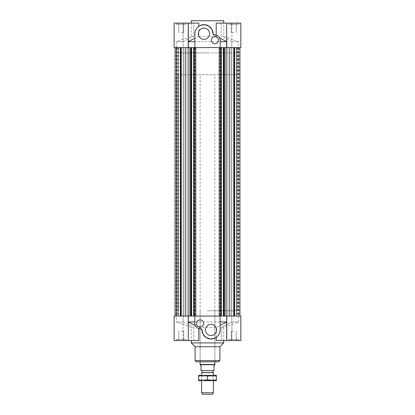 <?xml version="1.0" encoding="UTF-8"?>
<svg xmlns="http://www.w3.org/2000/svg" width="415" height="415" viewBox="0 0 415 415"><rect width="100%" height="100%" fill="white"/><g stroke="black" fill="none" stroke-linecap="round" stroke-linejoin="round"><path stroke-width="0.31" stroke-dasharray="2.08 1.56" d="M229.241 47.595L239.953 47.595L231.871 47.595L238.293 47.595L231.871 47.595L231.871 316.069L231.871 47.595L234.247 47.595L234.247 316.069L234.247 47.595L239.953 47.595L229.241 47.595L229.241 316.069L226.865 316.069L226.865 47.595L185.759 47.595L185.759 316.069L188.135 316.069L188.135 47.595L181.241 47.595L181.241 316.069L175.047 316.069L180.753 316.069L180.753 47.595L180.753 316.069L183.129 316.069L183.129 47.595L183.129 316.069L175.047 316.069L185.759 316.069L181.241 316.069L181.241 47.595L185.759 47.595M231.871 316.069L239.107 316.069L231.871 316.069M226.865 316.069L188.047 316.069L226.953 316.069L226.678 316.069L226.953 316.069L226.953 321.967L226.953 316.069L226.678 316.069L239.953 316.069L229.241 316.069M233.759 47.595L233.759 316.069M238.298 47.595L238.298 316.069M230.984 47.595L236.529 47.595L230.984 47.595L236.529 47.595L230.984 47.595L230.984 316.069L236.529 316.069L230.984 316.069L230.984 47.595M234.615 47.595L234.615 316.069M239.953 47.595L239.953 316.069M223.83 47.595L225.091 47.595L223.83 47.595L223.83 316.069L225.091 316.069L223.83 316.069M188.135 47.595L188.047 41.697L188.047 47.595L226.953 47.595L226.953 41.697L226.953 47.595L226.678 47.595L226.953 47.595L226.678 47.595L226.678 23.11L240.84 23.11L240.84 47.595L226.865 47.595M234.34 47.595L234.34 316.069M236.586 47.595L236.586 316.069M239.107 47.595L239.107 316.069M238.646 47.595L238.646 316.069M238.117 47.595L238.117 316.069M236.54 47.595L236.54 316.069M234.854 47.595L234.854 316.069M236.607 47.595L236.607 316.069M236.789 47.595L236.789 316.069M237.318 47.595L237.318 316.069M236.861 47.595L236.861 316.069M223.877 316.069L224.245 316.069L223.877 316.069M224.245 47.595L223.877 47.595L224.245 47.595L224.245 316.069M221.408 316.069L219.893 316.069L221.408 316.069M219.893 47.595L221.408 47.595L219.893 47.595L219.893 316.069M220.77 47.595L220.77 316.069M221.138 47.595L221.138 316.069M225.091 316.069L189.909 316.069M189.909 47.595L225.091 47.595M230.984 316.069L236.529 316.069L230.984 316.069M180.385 47.595L175.047 47.595L183.129 47.595L176.702 47.595L176.702 316.069L176.707 47.595L175.047 47.595L175.047 316.069L175.047 47.595L180.385 47.595L180.385 316.069M188.135 316.069L185.759 316.069M184.016 47.595L178.471 47.595L184.016 47.595L184.016 316.069L178.471 316.069L184.016 316.069L178.471 316.069L184.016 316.069L184.016 47.595L178.471 47.595L184.016 47.595M191.17 47.595L191.17 316.069M180.66 47.595L180.66 316.069M178.414 47.595L178.414 316.069M207.5 316.069L237.001 316.069L207.5 316.069M207.5 47.595L237.001 47.595L207.5 47.595M175.893 47.595L175.893 316.069M176.354 47.595L176.354 316.069M176.883 47.595L176.883 316.069M178.46 47.595L178.46 316.069M180.146 47.595L180.146 316.069M178.393 47.595L178.393 316.069M178.211 47.595L178.211 316.069M177.682 47.595L177.682 316.069M178.139 47.595L178.139 316.069M191.123 316.069L190.755 316.069L191.123 316.069M190.755 47.595L191.123 47.595L190.755 47.595L190.755 316.069M193.592 316.069L195.107 316.069L193.592 316.069M195.107 47.595L193.592 47.595L195.107 47.595L195.107 316.069M194.23 47.595L194.23 316.069M193.862 47.595L193.862 316.069M176.702 47.595L176.702 316.069M181.241 47.595L181.241 316.069M175.047 47.595L175.047 316.069M181.241 340.554L185.962 340.554L185.962 339.377L176.52 339.377L185.962 339.377L176.52 339.377L185.962 339.377L185.962 340.554L176.375 340.554L186.112 340.554L186.112 339.377L176.375 339.377L186.112 339.377L176.375 339.377L186.112 339.377L186.112 340.554L181.241 340.554M181.241 331.113L183.752 331.113L181.241 331.113M233.759 340.554L229.038 340.554L229.038 339.377L238.48 339.377L229.038 339.377L238.48 339.377L229.038 339.377L229.038 340.554L238.625 340.554L228.888 340.554L228.888 339.377L238.625 339.377L228.888 339.377L238.625 339.377L228.888 339.377L228.888 340.554L233.759 340.554M233.759 331.113L231.248 331.113L233.759 331.113M200.123 326.984A3.538 3.538 0 0 0 203.189 321.672A3.538 3.538 0 0 0 197.058 321.672A3.538 3.538 0 0 0 200.123 326.984M211.038 335.538A5.608 5.608 0 0 0 215.893 327.134A5.608 5.608 0 0 0 206.188 327.134A5.608 5.608 0 0 0 211.038 335.538M198.806 328.587C197.177 328.13 195.999 327.134 195.273 325.609M220.111 316.069L220.111 329.935C220.023 333.063 218.721 335.553 216.194 337.4L214.685 338.241M194.817 323.446L194.817 316.069M188.322 340.554L174.16 340.554L174.16 316.069L188.322 316.069L188.322 340.554L198.806 340.554L193.8 340.554L198.806 340.554L198.806 327.394L188.135 321.967L226.953 321.967L216.194 327.394L216.194 340.554L221.2 340.554L221.2 327.394L223.727 327.394L221.2 327.394L221.2 340.554L216.194 340.554L240.84 340.554L231.923 340.554L231.923 321.941L221.2 327.394L231.798 321.967L238.625 321.967L231.871 321.967L231.923 340.554L240.84 340.554L240.84 316.069L226.678 316.069L226.678 340.554M188.047 316.069L188.135 321.967L188.047 316.069L188.322 316.069L188.047 316.069M191.274 342.915L223.727 342.915M198.806 327.394L216.194 327.394M193.8 340.554L193.8 327.394L191.274 327.394L193.8 327.394L193.8 340.554L174.16 340.554L193.8 340.554M231.798 316.069L238.625 316.069L231.798 316.069L231.798 321.967L231.798 316.069M207.5 310.757L237.001 310.757L207.5 310.757M200.123 310.757L200.123 361.797L214.877 361.797L214.877 74.742L200.123 74.742L214.877 74.742M221.2 340.554L231.923 340.554L221.2 340.554M183.077 321.941L193.8 327.394L183.077 321.941L183.077 340.554L183.077 321.941M183.202 316.069L183.202 321.967L183.202 316.069M226.917 321.941L226.917 340.554L226.917 321.941M183.129 321.967L176.375 321.967L183.129 321.967M195.107 346.753L219.893 346.753M196.29 361.797L218.71 361.797M233.759 23.11L229.038 23.11L229.038 24.288L238.48 24.288L229.038 24.288L238.48 24.288L229.038 24.288L229.038 23.11L238.625 23.11L228.888 23.11L228.888 24.288L238.625 24.288L228.888 24.288L238.625 24.288L228.888 24.288L228.888 23.11L233.759 23.11M233.759 32.552L231.248 32.552L233.759 32.552M181.241 23.11L185.962 23.11L185.962 24.288L176.52 24.288L185.962 24.288L176.52 24.288L185.962 24.288L185.962 23.11L176.375 23.11L186.112 23.11L186.112 24.288L176.375 24.288L186.112 24.288L176.375 24.288L186.112 24.288L186.112 23.11L181.241 23.11M181.241 32.552L183.752 32.552L181.241 32.552M214.877 36.681A3.538 3.538 0 0 0 211.811 41.993A3.538 3.538 0 0 0 217.942 41.993A3.538 3.538 0 0 0 214.877 36.681M203.962 28.127A5.608 5.608 0 0 0 199.107 36.536A5.608 5.608 0 0 0 208.812 36.536A5.608 5.608 0 0 0 203.962 28.127M194.889 47.595L194.889 33.729C194.977 30.601 196.279 28.116 198.806 26.264L200.315 25.424M216.194 35.078C217.823 35.534 219.001 36.53 219.727 38.061M220.183 40.224L220.183 47.595M226.678 23.11L216.194 23.11L221.2 23.11L216.194 23.11L216.194 36.276L226.865 41.697L188.047 41.697L198.806 36.276L198.806 23.11L193.8 23.11L193.8 36.276L191.274 36.276L193.8 36.276L193.8 23.11L198.806 23.11L174.16 23.11L183.077 23.11L183.077 41.723L193.8 36.276L183.202 41.697L176.375 41.697L183.129 41.697L183.077 23.11L174.16 23.11L174.16 47.595L188.322 47.595L188.322 23.11M223.727 20.75L191.274 20.75M216.194 36.276L198.806 36.276M221.2 23.11L221.2 36.276L223.727 36.276L221.2 36.276L221.2 23.11L240.84 23.11L221.2 23.11M183.202 47.595L176.375 47.595L183.202 47.595L183.202 41.697L183.202 47.595M193.8 23.11L183.077 23.11L193.8 23.11M231.923 41.723L221.2 36.276L231.923 41.723L231.923 23.11L231.923 41.723M231.798 47.595L231.798 41.697L231.798 47.595M188.083 41.723L188.083 23.11L188.083 41.723M231.871 41.697L238.625 41.697L231.871 41.697M207.5 52.907L177.999 52.907L207.5 52.907M212.547 394.25L202.453 394.25M201.602 392.777L213.398 392.777M201.602 372.675L213.398 372.675M213.398 380.68L213.398 375.368M212.957 372.416L202.043 372.416M214.726 365.205L213.99 365.631L213.99 370.647L201.01 370.647L201.01 365.631L200.274 365.205M214.726 364.749L200.274 364.749M212.957 370.647L202.043 370.647L212.957 370.647M214.877 364.495L200.123 364.495M237.001 74.742L177.999 74.742L237.001 74.742L237.001 52.907L177.999 52.907L237.001 52.907L237.001 47.595L237.001 310.757M202.899 376.104L212.812 376.104L202.899 376.104M213.549 380.68L212.812 379.829L212.812 376.104L213.549 375.368L201.451 375.368L202.188 376.104L202.188 379.829L212.812 379.829L202.188 379.829L201.451 380.68L212.739 380.68M203.075 375.368L211.925 375.368L198.65 375.368L198.65 376.161L203.075 375.368L207.5 376.161L211.925 375.368L216.35 376.161L216.35 375.368L211.925 375.368M203.075 380.68L198.65 379.886L198.65 380.68L216.35 380.68L216.35 379.886L211.925 380.68L207.5 379.886L203.075 380.68L211.925 380.68M198.65 376.161L198.65 379.886M207.5 376.161L207.5 379.886M216.35 376.161L216.35 379.886M195.107 360.619L219.893 360.619M236.529 316.069L236.529 47.595L236.529 316.069M223.727 340.554L223.727 327.394L238.625 321.967L238.625 41.697L223.727 36.276L223.727 23.11M178.471 47.595L178.471 316.069L178.471 47.595M191.274 23.11L191.274 36.276L176.375 41.697L176.375 321.967L191.274 327.394L191.274 340.554M177.999 74.742L177.999 310.757M178.735 331.113L178.735 340.554L178.735 331.113M183.752 331.113L183.752 340.554L183.752 331.113M231.248 331.113L231.248 340.554L231.248 331.113M236.265 331.113L236.265 340.554L236.265 331.113M214.877 310.757L214.877 361.797M176.52 340.554L176.52 339.377L176.52 340.554M176.375 340.554L176.375 339.377L176.375 340.554M238.48 340.554L238.48 339.377L238.48 340.554M238.625 340.554L238.625 339.377L238.625 340.554M236.265 32.552L236.265 23.11L236.265 32.552M231.248 32.552L231.248 23.11L231.248 32.552M183.752 32.552L183.752 23.11L183.752 32.552M178.735 32.552L178.735 23.11L178.735 32.552M238.48 23.11L238.48 24.288L238.48 23.11M238.625 23.11L238.625 24.288L238.625 23.11M176.52 23.11L176.52 24.288L176.52 23.11M176.375 23.11L176.375 24.288L176.375 23.11M201.602 380.68L201.602 375.368M200.123 361.797L200.123 74.742"/><path stroke-width="0.62" d="M229.241 316.069L229.241 47.595M226.865 47.595L226.865 316.069M200.315 25.424L204.533 24.677L208.859 26.093L211.909 29.366L213.03 33.76A9.073 9.073 0 0 0 203.973 24.661A9.073 9.073 0 0 0 194.889 33.729L194.889 47.595L240.84 47.595L240.84 23.11L216.194 23.11L216.194 35.078L214.332 34.938A1.178 1.178 0 0 1 213.03 33.76L214.332 34.938A5.312 5.312 0 0 1 220.183 40.224L219.727 38.061L226.865 41.697M226.678 23.11L226.678 47.595L225.091 47.595L225.091 316.069L226.678 316.069L226.678 340.554L240.84 340.554L240.84 316.069L194.817 316.069L194.817 323.446A5.312 5.312 0 0 0 200.668 328.727L198.806 328.587L198.806 340.554L174.16 340.554L174.16 316.069L194.817 316.069M224.147 47.595L224.147 316.069M223.877 47.595L223.877 316.069M223.369 47.595L223.369 316.069M221.408 47.595L221.408 316.069M220.458 47.595L220.458 316.069M219.198 47.595L219.198 316.069M234.615 316.069L234.615 47.595M233.759 47.595L233.759 316.069M239.953 47.595L239.953 316.069M185.759 316.069L185.759 47.595M188.135 47.595L188.135 316.069M194.889 47.595L188.322 47.595L189.909 47.595L189.909 316.069L188.322 316.069L188.322 340.554M190.853 47.595L190.853 316.069M191.123 47.595L191.123 316.069M191.631 47.595L191.631 316.069M193.592 47.595L193.592 316.069M194.542 47.595L194.542 316.069M195.802 47.595L195.802 316.069M181.241 47.595L181.241 316.069M180.385 316.069L180.385 47.595M175.047 47.595L175.047 316.069M200.123 326.984A3.538 3.538 0 0 1 197.058 321.672A3.538 3.538 0 0 1 203.189 321.672A3.538 3.538 0 0 1 200.123 326.984M211.038 335.538A5.608 5.608 0 0 1 206.188 327.134A5.608 5.608 0 0 1 215.893 327.134A5.608 5.608 0 0 1 211.038 335.538M188.135 321.967L195.273 325.609L194.817 323.446M200.668 328.727A1.178 1.178 0 0 1 201.97 329.904L200.668 328.727M214.685 338.241L210.467 338.988L206.141 337.571L203.091 334.303L201.97 329.904A9.073 9.073 0 0 0 211.028 339.008A9.073 9.073 0 0 0 220.111 329.935L220.111 316.069M220.111 325.412L226.865 321.967M226.678 321.967L220.111 321.967M194.817 321.967L188.322 321.967M223.727 340.554L223.727 342.915L191.274 342.915L191.274 340.554M226.678 340.554L216.194 340.554L216.194 337.4M214.877 361.797L200.123 361.797L200.123 364.495L214.877 364.495L214.877 361.797M223.727 342.915L219.893 346.753L195.107 346.753L191.274 342.915M218.71 361.797L196.29 361.797L195.107 360.619L219.893 360.619L218.71 361.797M214.877 36.681A3.538 3.538 0 0 1 217.942 41.993A3.538 3.538 0 0 1 211.811 41.993A3.538 3.538 0 0 1 214.877 36.681M203.962 28.127A5.608 5.608 0 0 1 208.812 36.536A5.608 5.608 0 0 1 199.107 36.536A5.608 5.608 0 0 1 203.962 28.127M220.183 47.595L220.183 40.224M194.889 38.253L188.135 41.697M188.322 41.697L194.889 41.697M220.183 41.697L226.678 41.697M191.274 23.11L191.274 20.75L223.727 20.75L223.727 23.11M188.322 23.11L174.16 23.11L174.16 47.595L188.322 47.595L188.322 23.11L198.806 23.11L198.806 26.264M201.602 392.777L202.453 394.25L212.547 394.25L213.398 392.777L201.602 392.777L201.602 380.68M213.398 392.777L213.398 380.68M213.398 375.368L213.398 372.675L201.602 372.675L201.602 375.368M201.602 372.675L213.398 372.675M214.726 364.749L200.274 364.749L200.274 365.205L201.01 365.631L201.01 370.647L213.99 370.647L213.99 365.631L214.726 365.205L214.877 364.495M212.957 372.416L212.957 370.647M201.451 375.368L213.549 375.368M198.65 375.368L203.075 375.368L198.65 376.161L198.65 375.368M211.925 375.368L216.35 375.368L216.35 376.161L211.925 375.368L207.5 376.161L203.075 375.368M201.451 380.68L198.65 380.68L198.65 379.886L203.075 380.68L207.5 379.886L212.739 380.68M216.35 379.886L216.35 380.68L211.925 380.68L216.35 379.886L216.35 376.161M211.925 380.68L203.075 380.68M207.5 376.161L207.5 379.886M198.65 376.161L198.65 379.886M195.107 346.753L195.107 360.619M219.893 346.753L219.893 360.619M202.043 372.416L202.043 370.647"/></g></svg>
